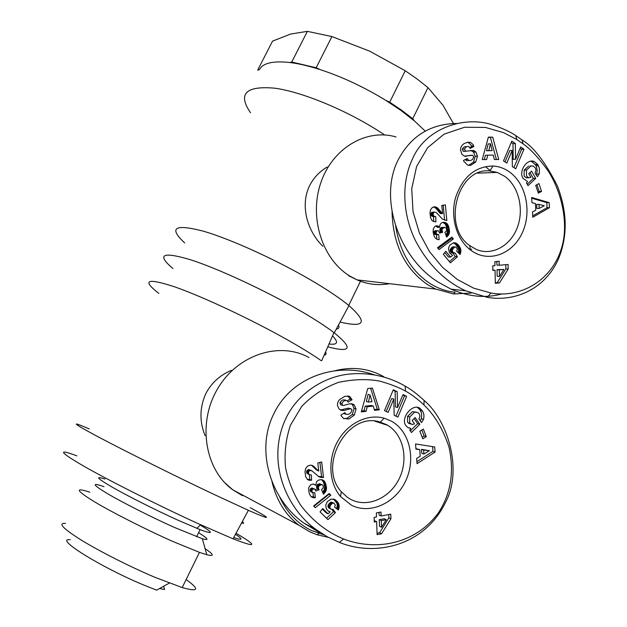<?xml version="1.0" encoding="UTF-8"?>
<svg xmlns="http://www.w3.org/2000/svg" width="627" height="627" viewBox="0 0 627 627"><rect width="100%" height="100%" fill="white"/><g stroke="black" fill="none" stroke-linecap="round" stroke-linejoin="round"><path stroke-width="0.94" d="M392.04 212.004C393.082 244.804 405.042 269.093 427.912 284.854L435.71 289.078L453.791 293.977L471.151 293.06M453.439 123.519L442.921 105.171L427.99 87.615L417.3 79.135L405.246 70.757L369.726 51.187L331.918 36.578L307.379 31.35L290.646 34.046L272.549 41.123L257.689 70.099L259.445 69.683C262.784 63.068 272.902 60.678 289.784 62.512C298.703 63.609 308.821 65.976 320.146 69.605C342.358 76.902 364.209 87.129 385.691 100.296L401.053 110.54L414.322 120.87L425.247 131.121M172.934 268.575C156.436 254.452 162.15 251.458 190.075 259.602C218.172 268.552 266.726 291.14 301.955 311.791C315.373 319.66 326.04 326.596 333.972 332.616L334.269 332.835C353.315 348.361 351.151 353.017 327.772 346.802M184.699 242.955C168.373 227.719 174.533 223.776 203.179 231.128C231.959 239.42 281.257 262.102 316.674 283.529C330.186 291.704 340.869 299.001 348.73 305.42L348.957 305.608C367.931 322.458 364.969 327.945 340.077 322.066M504.798 176.375C518.85 186.462 524.313 209.598 517.22 227.773C510.292 246.043 491.991 256.051 476.434 249.522L469.717 245.612C441.557 226.457 457.663 167.095 489.859 170.967L497.235 172.409L504.798 176.375M104.897 479.059C94.552 475.619 97.193 478.432 112.821 487.5C128.433 496.38 155.645 510.057 177.284 519.893L200.107 529.65C213.705 534.659 213.776 533.13 200.311 525.065M104.011 486.677C91.252 482.241 92.412 484.569 107.491 493.661C122.743 502.611 151.154 516.985 173.703 527.135L202.349 538.742C209.598 540.787 208.344 538.781 198.594 532.723M89.786 492.187C74.629 487.234 75.922 490.275 93.658 501.294C111.692 512.157 145.668 529.423 172.59 541.352L199.464 552.363L206.785 554.723C214.552 556.666 213.995 554.644 205.1 548.656M65.467 523.365C57.543 522.957 63.021 528.655 81.91 540.474C100.586 551.862 130.557 566.996 154.838 577.271L182.198 587.57C198.681 592.162 199.989 589.49 186.125 579.56M70.255 539.753C53.146 537.496 101.237 567.568 144.586 585.383L156.656 590.156L169.298 583.094M427.99 87.615L412.731 118.73L401.891 110.43L389.712 102.177L405.246 70.757M470.822 165.277L467.538 165.066L463.761 161.202L463.51 160.473L467.248 158.521L468.753 160.528C471.488 160.755 473.119 159.509 473.667 156.789L472.68 155.292L464.395 156.123L461.911 154.289L460.437 149.626L460.9 147.306L462.193 145.229L463.933 143.693L467.444 142.251L470.509 142.329L473.22 144.712L473.863 146.522L470.219 148.419L468.777 146.53C466.841 146.232 465.446 147.079 464.576 149.061L465.5 151.209L473.62 150.402L475.869 152.008L477.468 156.162L475.775 161.962L470.822 165.277L468.886 165.363M473.612 145.809L471.332 145.973L470.932 144.884L468.236 142.509L467.233 142.29M531.022 165.912L526.531 170.035L526.492 175.983L528.522 177.684L530.912 177.386L528.78 173.742L531.531 171.171L535.74 178.381L528.012 185.639L526.461 182.998L527.479 181.524L523.012 178.287C518.396 171.351 526.86 158.513 534.079 161.421L537.762 164.493L539.4 168.302L539.353 173.334L537.472 176.751L535.019 173.021L536.007 170.372L535.34 167.903L533.13 166.022L529.987 165.959M527.393 177.802L526.147 177.755L524.125 176.062L524.156 170.129L528.639 166.014M526.531 170.035L524.156 170.129M528.757 177.755L526.382 177.833M536.289 175.207L537.245 170.857L536.493 166.711L535.372 164.603L531.696 161.539L530.481 161.264M472.131 251.176C489.287 262.807 512.478 254.084 522.111 233.197C531.986 212.49 526.398 184.15 509.696 172.111C504.57 168.412 498.99 166.374 492.955 165.998C474.992 166.461 462.499 177.104 455.476 197.936C450.194 217.295 456.668 239.49 470.321 249.883L472.131 251.176M412.605 158.694C426.266 126.944 466.754 115.172 493.864 125.392C503.019 128.496 510.284 131.874 515.668 135.526L522.095 139.978C533.506 146.726 545.271 162.056 557.387 185.968C567.576 212.514 567.764 237.241 557.944 260.158C543.719 290.544 513.341 301.908 487.32 297.347L465.783 290.834C444.841 281.304 428.053 264.555 415.435 240.588C403.764 217.248 400.128 184.644 412.605 158.694M456.581 123.464C430.349 123.981 410.936 136.02 398.349 159.571C378.136 198.273 399.015 258.387 438.931 282.565L451.017 289.141C468.777 296.869 485.815 298.444 502.149 293.867M453.791 293.977L455.053 292.268C446.15 291.343 437.709 288.357 429.738 283.318C411.265 270.942 399.901 251.897 395.653 226.175M271.969 481.575C276.366 500.322 285.426 514.924 299.134 525.379L309.73 531.798L317.246 534.815L328.36 537.355M158.835 293.42C141.522 279.94 146.851 277.769 174.823 286.892C203.038 296.743 252.462 319.982 288.616 340.516C302.104 348.189 312.944 354.882 321.134 360.619M76.902 455.853C56.759 448.36 59.4 451.996 84.825 466.762C110.846 481.528 159.807 506.138 197.732 523.459L233.048 538.82C256.952 548.045 257.948 546.188 236.042 533.248M89.23 428.907C69.315 420.333 72.434 423.053 98.572 437.058C125.275 451.197 174.957 475.909 213.062 493.974L248.825 510.527C271.906 520.606 272.369 519.658 250.22 507.666M386.694 424.745L387.721 425.333C403.569 434.817 408.71 459.45 399.18 478.722C389.869 498.112 367.696 508.05 351.12 499.578L347.538 497.446L341.354 491.78C316.941 465.689 348.063 410.881 380.268 422.128L386.694 424.745M343.721 418.601L346.966 418.35L352.311 414.431L354.075 408.412L352.288 404.439L351.245 403.639M348.941 419.008L343.431 418.428L341.19 415.772L340.9 415.066L344.952 412.644L345.947 414.22C349.051 414.776 351.042 413.412 351.927 410.129L351.245 408.906L350.227 408.773L344.152 410.489L341.025 410.348L339.082 409.047L337.514 405.567L337.436 404.054L338.102 401.672L339.646 399.485L344.968 396.264L349.827 396.538L352.013 399.783L348.063 402.126L347.123 400.653C344.905 400.026 343.173 400.966 341.927 403.467L342.546 405.348L343.572 405.481L349.537 403.812L353.322 404.305L354.279 405.058L356.065 409.039L354.302 415.074L348.941 419.008L346.966 418.35M351.739 399.093L349.756 398.498L347.75 395.896M414.51 412.323L409.674 417.01L409.705 422.99L412.19 424.503L414.533 423.868L412.166 420.466L415.129 417.543L419.792 424.275L411.477 432.505L409.752 430.044L410.85 428.437L407.887 427.543L405.951 425.733C400.136 418.405 412.237 403.122 419.776 408.169L422.535 411.1C423.985 413.389 424.307 416.163 423.507 419.424L421.462 422.622L418.946 418.977L419.996 416.195L419.236 413.796L417.982 412.613L412.394 411.704L416.242 412.104M410.215 423.844L407.605 422.347L407.574 416.375L412.394 411.704M409.674 417.01L407.574 416.375M408.201 427.716L410.85 428.437M421.657 422.426L421.242 422.3M420.27 420.897L421.657 417.472L421.532 413.083L419.706 409.47L417.261 407.354M351.433 505.213C370.275 514.783 395.418 503.16 405.638 481.011C416.132 458.995 409.713 431.211 391.373 421.148L384.171 418.193C367.728 413.546 347.907 423.1 337.796 441.094C327.615 459.035 328.83 482.735 340.453 496.466L351.433 505.213M285.99 418.146C297.316 394.461 322.043 377.399 347.883 374.217C373.81 371.349 393.388 379.476 404.054 385.487L405.081 386.083C410.803 389.171 417.127 393.952 424.071 400.41C447.466 419.91 463.141 469.458 445.523 502.431C423.977 546.697 374.499 556.745 339.301 542.371L327.443 536.861L316.29 529.674C287.299 509.414 265.268 462.256 285.99 418.146M374.248 374.836C336.197 361.246 290.912 377.556 273.881 413.718C255.573 449.434 269.759 498.708 303.86 523.106L319.566 532.613M324.159 534.964L311.462 530.52C297.355 523.616 286.719 512.337 279.556 496.694M383.912 376.796L382.987 376.271C368.206 368.245 352.139 366.411 334.779 370.776M405.622 391.154C411.155 394.132 417.268 398.741 423.977 404.964C434.715 415.262 443.054 429.299 448.995 447.075C454.457 471.763 450.907 493.723 438.32 512.949C414.619 545.02 374.844 551.023 343.612 539.001C326.855 532.057 312.567 520.825 300.748 505.315C293.679 494.217 288.639 481.842 285.622 468.181C284.109 453.76 285.716 439.456 290.419 425.278L301.634 406.547C311.846 395.723 324.135 387.666 338.494 382.376C353.213 379.257 366.819 378.802 379.327 381.028C390.182 383.998 398.944 387.376 405.622 391.154L405.081 386.083M321.526 489.624L323.015 488.167L323.391 486.905L322.881 485.251L321.353 484.6L318.594 486.333L318.422 488.245L319.159 489.805L315.828 491.051L314.668 489.044L313.829 488.848L312.332 489.624L311.885 490.996L312.411 492.43L314.793 492.72L315.31 497.705L314.354 497.799L311.878 497.187L310.428 495.816L309.189 493.12L308.555 489.554L308.899 487.25L310.608 484.843L313.288 484.005L315.671 485.267L316.729 481.465L318.563 480.078L321.236 479.608L323.171 480.196L324.692 481.646L326.557 487.743L325.64 491.67L323.485 494.217L321.526 489.624M334.63 507.172L335.296 505.096L333.948 503.073L332.247 503.356L330.311 505.511L329.833 506.961L330.429 508.638L331.707 509.39L333.07 509.336L335.461 512.627L327.945 519.618L320.052 511.883L322.74 508.56L328.086 513.811L330.186 511.844L327.945 510.778L326.361 508.897L325.734 505.166L327.318 501.624L331.017 499.084L334.865 499.57L337.326 501.678L338.846 504.132L339.16 507.47L338.321 510.017L334.63 507.172M381.608 533.726L377.101 534.635L376.647 521.554L374.288 522.017L374.123 517.393L376.482 516.93L376.341 512.933L381.004 512.04L381.138 516.021L390.778 514.14L390.927 518.764L381.608 533.726L379.586 532.746L388.889 517.831L388.779 514.532M313.594 506.005L329.167 493.527L330.844 495.197L315.31 507.69L313.594 506.005M307.442 466.19L310.169 465.156L312.403 465.524L318.759 471.073L317.811 462.961L321.675 461.966L323.485 477.508L318.751 476.645L312.144 470.979L310.059 470.462L308.79 471.433L308.421 473.181L309.189 474.647L311.321 474.976L311.548 480.282L307.512 479.577L305.631 476.591L305.02 471.888L305.545 468.722L307.442 466.19M419.871 431.274L423.35 429.095L426.274 436.635L422.802 438.822L419.871 431.274M415.96 449.159L415.568 443.955L434.707 446.973L435.075 452.051L417.049 463.659L416.657 458.4L420.239 456.237L419.745 449.598L415.96 449.159M366.082 411.343L361.301 411.9L367.728 388.56L372.414 388.066L379.311 409.799L374.523 410.356L373.284 406.069L367.203 406.766L366.082 411.343L364.068 410.716L365.188 406.155L371.255 405.457L373.284 406.069M397.565 407.511L403.02 394.579L406.633 396.358L397.91 417.08L394.187 415.293L393.78 399.07L388.152 412.394L384.484 410.63L393.294 389.782L397.181 391.695L397.565 407.511L395.488 406.899L395.096 391.138L393.129 390.166M323.744 493.982L323.297 493.778M324.496 493.245L322.725 492.43M322.654 492.273L324.183 489.812L324.637 486.873L323.626 482.39L321.698 479.671M325.123 492.469L323.211 491.584M325.64 491.67L323.728 490.792M326.095 490.69L324.183 489.812M326.385 489.718L324.472 488.848M326.542 488.684L324.629 487.814M326.549 488.582L324.637 487.712M326.557 487.743L324.637 486.873M326.479 486.811L324.567 485.949M326.299 485.792L324.386 484.93M326.016 484.679L324.104 483.817M325.891 484.232L323.979 483.37M325.538 483.245L323.626 482.39M325.147 482.375L323.234 481.52M324.692 481.646L322.78 480.791M324.206 481.027L322.302 480.18M323.877 480.713L321.964 479.867M323.171 480.196L322.317 479.82M315.671 485.267L313.335 484.013M315.138 484.804L313.453 484.036M312.638 497.54L311.823 497.148M311.313 496.764L313.422 496.803L313.006 492.806M313.469 497.728L311.58 496.827M314.354 497.799L312.465 496.897M315.31 497.705L313.422 496.803M312.865 492.783L310.53 491.537L310.185 489.185L311.94 487.978L314.668 489.044M312.411 492.43L310.53 491.537M311.98 491.599L310.099 490.714M311.885 490.996L310.012 490.11M312.066 490.071L310.185 489.185M312.332 489.624L310.451 488.746M313.132 489.029L311.243 488.159M313.829 488.848L311.94 487.978M315.334 489.648L317.262 488.927L316.439 486.395L317.403 484.577L319.449 483.738L322.16 484.726M319.159 489.805L317.262 488.927M318.759 489.115L316.862 488.245M318.453 488.347L316.557 487.477M318.422 488.245L316.525 487.375M318.328 487.265L316.439 486.395M318.594 486.333L316.698 485.463M318.696 486.144L316.8 485.274M319.3 485.447L317.403 484.577M320.185 484.898L318.281 484.036M320.452 484.789L318.555 483.926M321.353 484.6L319.449 483.738M336.581 508.677L337.302 505.574L336.903 503.222L333.439 499.006M338.525 509.579L336.589 508.654M338.893 508.583L336.958 507.658M339.121 507.682L337.185 506.757M339.16 507.47L337.224 506.553M339.238 506.491L337.302 505.574M339.176 505.487L337.24 504.57M339.105 505.017L337.169 504.108M338.846 504.132L336.903 503.222M338.431 503.246L336.495 502.345M338.345 503.089L336.409 502.18M337.898 502.399L335.962 501.49M337.326 501.678L335.39 500.777M336.652 500.973L334.716 500.072M336.338 500.659L334.41 499.758M335.594 500.056L333.666 499.155M334.865 499.57L334.081 499.21M329.34 511.561L328.579 511.193M328.023 510.825L330.186 511.844M328.086 513.811L326.173 512.87L322.317 509.085M326.518 518.216L333.533 511.687L331.863 509.398M335.461 512.627L333.533 511.687M331.252 509.249L328.509 507.713L327.921 506.036L328.391 504.594L331.056 502.133L333.948 503.073M330.547 508.779L328.626 507.846M330.429 508.638L328.509 507.713M329.967 507.862L328.054 506.937M329.833 506.961L327.921 506.036M329.927 506.397L328.007 505.48M330.311 505.511L328.391 504.594M330.962 504.547L329.042 503.638M331.487 503.967L329.559 503.05M332.247 503.356L330.327 502.446M332.984 503.042L331.056 502.133M333.102 503.026L331.174 502.117M377.054 533.256L379.586 532.746M390.927 518.764L388.889 517.831M381.138 516.021L379.116 515.096L379.022 512.416M374.241 520.684L376.647 521.554M386.263 519.658L384.233 518.725L379.272 519.697L379.5 526.304L381.522 527.26L386.263 519.658L381.294 520.637L381.522 527.26M381.294 520.637L379.272 519.697M313.939 506.35L328.924 494.303L328.595 493.982M330.844 495.197L328.924 494.303M308.758 480.157L307.7 479.679M307.316 479.396L309.66 479.428L309.464 474.764M309.566 480.313L307.685 479.467M310.49 480.353L308.617 479.506M311.548 480.282L309.66 479.428M309.189 474.647L306.83 473.275L306.909 470.611L308.884 469.592L311.666 470.697M308.703 474.106L306.83 473.275M308.421 473.181L306.54 472.35M308.437 472.358L306.556 471.528M308.79 471.433L306.909 470.611M309.236 470.893L307.355 470.07M310.059 470.462L308.178 469.639M310.765 470.415L308.884 469.592M319.989 477.171L318.649 476.583M318.383 476.41L321.573 476.669L319.911 462.42M320.852 477.406L318.947 476.567M321.722 477.539L319.817 476.7M322.599 477.578L320.695 476.739M323.485 477.508L321.573 476.669M318.759 471.073L316.314 469.827L311.501 465.273M318.21 470.642L316.314 469.827M317.591 470.085L315.695 469.27M317.34 469.85L315.444 469.035M316.745 469.247L314.848 468.432M315.961 468.361L314.064 467.546M315.89 468.283L313.994 467.476M315.115 467.491L313.218 466.684M314.386 466.825L312.497 466.018M313.688 466.269L311.799 465.461M313.022 465.837L311.862 465.344M422.167 437.191L424.142 435.953L421.846 430.036M426.274 436.635L424.142 435.953M415.92 448.681L419.745 449.598M416.9 461.644L432.936 451.33L432.591 446.643M435.075 452.051L432.936 451.33M429.409 450.719L421.493 449.324L421.791 453.297L423.915 454.026L429.409 450.719L423.617 450.045L423.915 454.026M423.617 450.045L421.493 449.324M361.552 411.006L364.068 410.716M367.203 406.766L365.188 406.155M374.28 409.525L377.274 409.18L370.62 388.254M379.311 409.799L377.274 409.18M370.095 395.018L368.073 394.438L366.34 401.468L368.362 402.072L372.007 401.656L370.095 395.018L368.362 402.072M423.507 419.424L421.383 418.789M422.535 411.1L420.403 410.489M410.34 430.882L417.676 423.625L414.133 418.522M419.792 424.275L417.676 423.625M340.343 410.027L348.244 408.146L350.665 408.726M344.905 413.883L343.721 413.389M354.302 415.074L352.311 414.431M356.065 409.039L354.075 408.412M354.279 405.058L352.288 404.439M341.174 404.917L340.586 404.728L339.967 402.855C341.206 400.363 342.93 399.43 345.148 400.05L346.198 400.371M347.319 400.794L350.031 399.187L349.756 398.498M352.013 399.783L350.031 399.187M397.181 391.695L395.096 391.138M386.224 411.461L391.71 398.49L393.78 399.07M395.958 416.14L404.533 395.786L402.855 394.963M406.633 396.358L404.533 395.786M241.567 522.981C244.075 523.67 244.303 523.255 242.241 521.727M325.538 351.919C326.565 353.753 326.087 354.835 324.128 355.156M231.551 370.283C220.061 375.064 211.487 382.838 205.828 393.607C199.582 407.526 199.347 421.556 205.123 435.679M233.714 537.574C242.759 540.584 243.347 539.494 235.478 534.306M332.537 335.907C338.823 342.413 337.647 345.101 329.003 343.988M490.126 170.544L485.533 166.696M523.106 143.889C530.56 149.061 538.906 158.082 548.155 170.944C560.083 189.519 567.027 216.119 563.728 238.542C557.356 278.592 521.562 298.938 490.878 292.981L473.714 288.185L457.412 279.54L442.513 267.321L429.597 251.74L419.416 233.009L413.044 211.738L411.72 188.829L416.594 166.508L427.614 147.721L444.088 134.154L464.521 127.257L485.47 127.438L503.591 132.658L516.891 139.594L523.106 143.889L522.095 139.978M444.911 232.343L446.291 231.065L446.651 229.85L446.205 228.15L444.817 227.335L442.27 228.745L442.09 230.626L442.74 232.256L439.676 233.126L438.641 231.002L437.873 230.712L436.502 231.316L436.078 232.625L436.541 234.106L438.72 234.663L439.135 239.671L437.442 239.49L435.154 237.939L433.9 235.501L433.108 231.825L433.382 228.573L434.973 226.378L436.627 225.783L438.445 226.292L439.605 227.358L440.036 224.631L441.228 223.118L443.109 222.326L445.045 222.428L447.169 223.761L448.305 225.548L449.528 231.872L448.658 234.835L446.651 237.124L444.911 232.343M456.715 251.247L457.349 249.248L456.135 247.093L454.575 247.187L452.772 249.107L452.326 250.487L452.851 252.226L455.257 253.214L457.412 256.749L450.452 262.854L443.313 254.288L445.813 251.286L450.641 257.101L452.592 255.385L449.575 252.838L448.517 249.217L448.783 247.32L450.084 244.914L453.501 242.806L457.012 243.715L459.246 246.09L460.61 248.692L460.861 252.046L460.061 254.484L456.715 251.247M499.468 282.91L495.322 283.31L495.056 270.253L492.885 270.449L492.791 265.832L494.962 265.636L494.875 261.655L499.163 261.279L499.241 265.26L508.097 264.476L508.191 269.085L499.468 282.91L497.172 282.675L505.871 268.897L505.793 264.68M437.466 247.728L451.863 237.077L453.384 238.918L439.018 249.585L437.466 247.728M432.293 207.506L434.801 206.785L436.839 207.396L442.591 213.611L441.816 205.46L445.366 204.896L446.847 220.532L442.529 219.144L436.541 212.78L434.636 212.036L433.461 212.859L433.108 214.552L433.798 216.096L435.734 216.652L435.883 221.95L432.199 220.798L430.514 217.624L430.004 212.89L430.53 209.81L432.293 207.506M535.724 185.349L538.946 183.57L541.548 191.392L538.334 193.171L535.724 185.349M531.939 202.693L531.633 197.474L549.174 202.615L549.456 207.702L532.778 217.232L532.472 211.95L535.787 210.21L535.411 203.556L531.939 202.693M486.615 159.564L482.234 159.587L488.378 137.125L492.689 137.148L498.763 159.501L494.366 159.524L493.277 155.128L487.696 155.143L486.615 159.564M515.527 159.25L520.676 147.008L523.968 149.179L515.731 168.796L512.337 166.602L512.149 150.449L506.843 163.059L503.497 160.896L511.812 141.161L515.347 143.497L515.527 159.25L513.176 159.376L512.996 143.669L511.24 142.517M447.592 236.277L446.322 236.222M448.172 235.572L446.056 235.478M446.024 235.384L447.302 231.888L446.753 227.405L445.256 224.043L442.874 222.389M448.658 234.835L446.448 234.741M449.089 233.918L446.871 233.824M449.363 232.985L447.145 232.891M449.52 231.974L447.302 231.888M449.528 231.872L447.31 231.786M449.535 231.034L447.325 230.955M449.481 230.109L447.263 230.023M449.324 229.074L447.114 228.996M449.081 227.93L446.863 227.86M448.971 227.476L446.753 227.405M448.666 226.457L446.448 226.386M448.305 225.548L446.095 225.485M447.905 224.772L445.687 224.709M447.466 224.105L445.256 224.043M447.169 223.761L444.951 223.698M446.526 223.165L444.316 223.102M445.821 222.718L443.61 222.663M445.045 222.428L442.928 222.373M444.762 222.366L443.132 222.319M439.605 227.358L437.411 227.287L435.757 225.979M439.119 226.849L436.925 226.778M438.445 226.292L436.243 226.222M437.74 225.939L436.133 225.892M437.434 225.845L436.478 225.814M439.135 239.671L438.069 239.616M436.917 239.295L436.533 234.686M437.615 234.733L434.754 234.412L433.884 232.539L435.044 230.736L437.873 230.712M436.948 234.506L434.754 234.412M436.541 234.106L434.346 234.012M436.149 233.236L433.962 233.142M436.078 232.625L433.884 232.539M436.251 231.724L434.056 231.637M436.502 231.316L434.307 231.23M437.231 230.814L435.044 230.736M439.558 232.445L440.538 232.17L439.809 229.56L440.718 227.867L444.817 227.335M442.74 232.256L440.538 232.17M442.388 231.528L440.178 231.441M442.113 230.728L439.911 230.65M442.09 230.626L439.888 230.548M442.019 229.647L439.809 229.56M442.27 228.745L440.06 228.667M442.364 228.573L440.162 228.494M442.928 227.946L440.718 227.867M443.736 227.499L441.533 227.429M443.987 227.421L441.776 227.35M460.257 254.068L459.591 254.021M460.602 253.12L458.509 252.979M458.392 252.869L458.666 249.938L457.929 247.469L455.453 244.154L453.376 242.837M460.821 252.25L458.588 252.101M460.861 252.046L458.627 251.897M460.947 251.082L458.713 250.941M460.9 250.079L458.666 249.938M460.837 249.601L458.603 249.468M460.61 248.692L458.376 248.558M460.234 247.767L458 247.634M460.163 247.602L457.929 247.469M459.756 246.866L457.53 246.732M459.246 246.09L457.012 245.964M458.635 245.306L456.401 245.181M458.353 244.969L456.127 244.843M457.679 244.279L455.453 244.154M457.012 243.715L454.787 243.597M456.346 243.292L454.12 243.174M455.688 242.986L453.462 242.868M455.1 242.821L453.964 242.767M450.641 257.101L448.43 256.937L444.77 252.54M449.434 261.631L455.186 256.592L453.07 253.12M457.412 256.749L455.186 256.592M454.755 253.237L451.377 252.775L450.108 250.353L450.554 248.966L452.349 247.054L455.359 246.952M454.011 253.12L451.793 252.971M453.595 252.924L451.377 252.775M452.953 252.375L450.735 252.226M452.851 252.226L450.633 252.085M452.435 251.403L450.217 251.262M452.326 250.487L450.108 250.353M452.412 249.946L450.194 249.805M452.772 249.107L450.554 248.966M453.384 248.221L451.166 248.088M453.87 247.704L451.644 247.571M454.575 247.187L452.349 247.054M455.249 246.952L453.031 246.826M495.314 282.855L497.172 282.675M508.191 269.085L505.871 268.897M499.241 265.26L496.937 265.08L496.866 261.483M495.056 270.253L492.877 270.065M503.904 269.445L497.031 269.673L497.164 276.264L499.468 276.476L503.904 269.445L499.335 269.861L499.468 276.476M499.335 269.861L497.031 269.673M438.108 248.496L451.158 238.809L450.539 238.056M453.384 238.918L451.158 238.809M433.68 221.637L433.547 216.613L431.603 216.056L430.937 213.705L431.689 212.341L434.636 212.036M435.734 216.652L433.547 216.613M435.248 216.644L433.061 216.597M434.393 216.456L432.207 216.417M433.798 216.096L431.603 216.056M433.351 215.5L431.164 215.461M433.108 214.552L430.914 214.52M433.124 213.736L430.937 213.705M433.461 212.859L431.274 212.827M433.876 212.373L431.689 212.341M444.598 220.187L443.187 205.241M442.591 213.611L440.389 213.58L435.804 208.266L433.555 206.941M442.098 213.125L439.895 213.094M441.533 212.506L439.331 212.475M441.306 212.247L439.104 212.216M440.773 211.573L438.571 211.55M440.06 210.609L437.858 210.586M439.997 210.523L437.795 210.5M439.292 209.653L437.09 209.63M438.641 208.909L436.439 208.893M438.007 208.282L435.804 208.266M437.403 207.78L435.201 207.764M436.839 207.396L434.636 207.38M436.408 207.176L434.213 207.169M435.6 206.902L433.727 206.894M537.966 192.081L539.149 191.423L536.916 184.691M541.548 191.392L539.149 191.423M532.699 215.884L547.058 207.694L546.775 202.615L531.68 198.195M549.456 207.702L547.058 207.694M549.174 202.615L546.775 202.615M539.189 208.423L544.267 205.742L538.961 204.433L539.189 208.423L536.798 208.407L536.571 204.426L538.961 204.433M484.342 159.579L485.392 155.284L487.696 155.143M496.412 159.509L490.369 137.337L488.323 137.329M492.689 137.148L490.369 137.337M490.479 143.795L488.167 143.967L486.505 150.762L492.164 150.605L490.479 143.795L488.809 150.605L492.164 150.605M488.809 150.605L486.505 150.762M539.204 173.969L536.806 174.055M538.397 165.583L536.007 165.693M527.189 184.236L533.35 178.452L529.956 172.644M535.74 178.381L533.35 178.452M465.007 156.28L470.109 155.378M468.659 160.536L466.488 160.653L465.289 159.54M475.775 161.962L473.495 162.079L475.18 156.303L473.589 152.157L470.72 150.402M468.682 165.34L473.495 162.079M477.468 156.162L475.18 156.303M475.869 152.008L473.589 152.157M464.489 151.279L463.235 151.358L462.311 149.226C463.181 147.243 464.576 146.397 466.504 146.694L466.762 146.679M469.913 147.557L471.575 146.687L471.332 145.973M473.863 146.522L471.575 146.687M515.347 143.497L512.996 143.669M505.041 161.891L509.798 150.598L512.149 150.449M513.913 167.621L521.601 149.328L520.112 148.348M523.968 149.179L521.601 149.328M331.918 36.578L316.157 67.74L320.146 69.605M316.157 67.74L291.751 62.042L307.379 31.35M289.784 62.512L291.751 62.042M412.731 118.73L414.322 120.87M385.691 100.296L389.712 102.177M163.639 586.253L164.564 589.529L159.587 588.518M338.494 325.005C339.591 327.349 338.846 328.736 336.237 329.175M327.2 167.025C319.449 171.641 313.618 177.794 309.714 185.474C299.831 205.178 307.128 231.01 322.874 246.301M250.51 112.727C237.586 93.823 245.659 85.648 274.712 88.18C303.633 92.106 350.767 112.021 384.633 134.97M389.532 283.678C378.489 285.693 367.673 284.431 357.092 279.885L349.85 276.076C322.435 259.515 308.876 217.804 320.703 183.084C332.247 148.246 366.356 128.167 396.06 136.968M242.524 495.698L232.774 489.812C204.668 469.498 197.262 422.88 217.585 388.811C237.562 354.529 279.556 341.143 308.954 357.531M325.672 491.599L323.759 490.722M421.83 410.074L419.706 409.47M344.152 410.489L342.185 409.854M350.227 408.773L348.244 408.146M345.273 413.436L344.215 413.091M353.808 404.642L351.825 404.031M341.927 403.467L339.967 402.855M448.689 234.772L446.471 234.678M537.762 164.493L535.372 164.603M466.535 156.288L465.508 156.342M472.115 155.253L469.842 155.394M467.53 159.329L465.469 159.446M475.446 151.546L473.166 151.695M465.814 151.272L463.8 151.405M464.576 149.061L462.311 149.226M435.71 289.078L357.092 279.885L348.573 275.708M334.269 332.835L348.957 305.608M348.73 305.42L360.501 281.249M471.778 249.248L469.341 249.099M196.87 528.365L200.609 524.775M196.604 536.767L200.107 529.65M202.349 538.742L206.785 554.723M182.198 587.57L199.464 552.363M299.134 525.379L232.774 489.812L224.654 482.618M333.972 332.616L321.675 360.752M233.048 538.82L248.378 510.331M387.721 425.333L374.766 421.164M318.822 533.475L317.246 534.815M423.985 404.956L424.071 400.41M343.612 539.001L339.301 542.371M303.86 523.106L316.29 529.674M341.354 491.78L340.453 496.466M380.268 422.128L384.171 418.193M419.776 408.169L417.653 407.566M410.81 424.024L408.71 423.374M347.844 395.95L349.827 396.538M345.947 414.22L343.972 413.577M353.322 404.305L351.339 403.694M342.546 405.348L340.586 404.728M490.878 292.981L487.32 297.347M516.891 139.594L515.668 135.526M451.017 289.141L465.783 290.834M469.717 245.612L470.321 249.883M489.859 170.967L492.955 165.998M534.079 161.421L531.696 161.539M528.522 177.684L526.147 177.755M468.236 142.509L470.509 142.329M468.753 160.528L466.488 160.653M473.62 150.402L471.339 150.558M465.5 151.209L463.235 151.358M497.235 172.409L477.664 173.154"/></g></svg>
